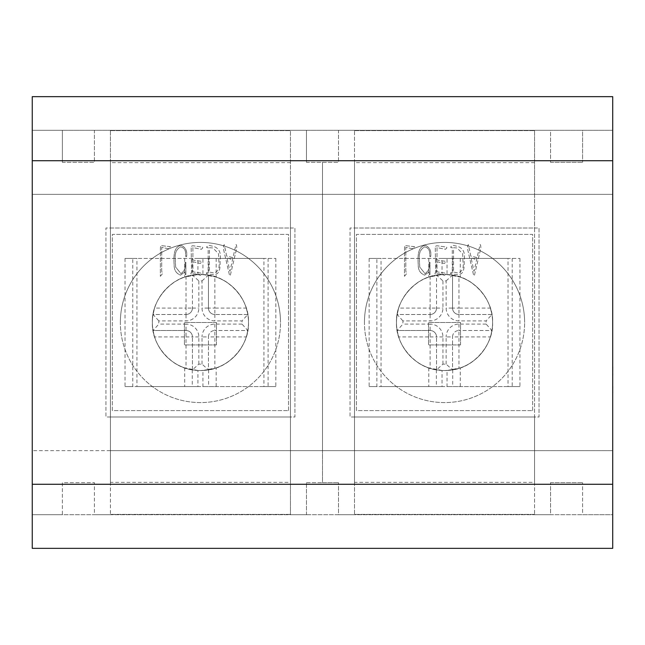 <?xml version="1.0" encoding="UTF-8"?>
<svg xmlns="http://www.w3.org/2000/svg" width="645" height="645" viewBox="0 0 645 645"><rect width="100%" height="100%" fill="white"/><g stroke="black" fill="none" stroke-linecap="round" stroke-linejoin="round"><path stroke-width="0.48" stroke-dasharray="3.23 2.42" d="M247.809 314.494L214.85 314.494L247.809 314.494L242.044 320.896L214.85 320.896A12.811 12.811 0 0 1 202.03 308.084L202.03 280.889A41.643 41.643 0 0 0 198.829 280.889L198.829 308.084A12.811 12.811 0 0 1 186.018 320.896L158.815 320.896A41.643 41.643 0 0 0 158.815 324.104L153.05 330.506L186.018 330.506L153.05 330.506A48.053 48.053 0 0 1 153.05 314.494L154.59 308.084A48.053 48.053 0 0 0 200.434 370.553A48.053 48.053 0 0 0 246.269 308.084L247.809 314.494A48.053 48.053 0 0 1 248.486 322.5A48.053 48.053 0 0 0 200.434 274.447A48.053 48.053 0 0 0 152.381 322.5C151.293 298.732 172.916 277.197 192.266 275.149L200.434 274.447L208.593 275.149C227.806 277.092 249.607 298.748 248.486 322.5C249.575 346.268 227.943 367.803 208.593 369.851L200.434 370.553L192.266 369.851C173.062 367.908 151.261 346.252 152.381 322.5A48.053 48.053 0 0 0 154.59 336.916L153.05 330.506A48.053 48.053 0 0 1 153.05 314.494L186.018 314.494L153.05 314.494L158.815 320.896M120.349 322.5A80.085 80.085 0 0 1 200.434 242.415A80.085 80.085 0 0 1 280.519 322.5A80.085 80.085 0 0 0 200.434 242.415A80.085 80.085 0 0 0 120.349 322.5A80.085 80.085 0 0 0 200.434 402.585A80.085 80.085 0 0 0 280.519 322.5A80.085 80.085 0 0 1 200.434 402.585A80.085 80.085 0 0 1 120.349 322.5A80.085 80.085 0 0 0 200.434 402.585A80.085 80.085 0 0 0 280.519 322.5M202.03 280.889L208.44 275.117A48.053 48.053 0 0 0 192.42 275.117A48.053 48.053 0 0 1 208.44 275.117L208.44 308.084L208.44 275.117L214.85 276.665A48.053 48.053 0 0 0 186.018 276.665L192.42 275.117L192.42 308.084L192.42 275.117L198.829 280.889M268.102 258.427L268.102 386.573L263.934 386.573L263.934 258.427L275.842 258.427L125.025 258.427L125.025 386.573L132.757 386.573L132.757 258.427L136.934 258.427L136.934 386.573L132.757 386.573M275.842 258.427L275.842 386.573L125.025 386.573M125.025 258.427L132.757 258.427M202.925 370.488A48.053 48.053 0 0 0 248.486 322.5A48.053 48.053 0 0 0 202.925 274.512L202.925 258.427L197.934 258.427L197.934 274.512A48.053 48.053 0 0 0 152.381 322.5A48.053 48.053 0 0 0 197.934 370.488L197.934 386.573L202.925 386.573L202.925 370.488L216.164 367.9L216.164 386.573L202.925 386.573M288.525 410.599L288.525 234.401L112.335 234.401L112.335 410.599L288.525 410.599L288.525 234.401L112.335 234.401L112.335 410.599L288.525 410.599M202.925 274.512L216.164 277.1C232.821 281.93 249.325 301.933 248.486 322.5C249.333 343.1 232.772 363.103 216.164 367.9M197.934 258.427L136.934 258.427M197.934 386.573L136.934 386.573M197.934 370.488L184.696 367.9C168.039 363.062 151.527 343.059 152.381 322.492C151.543 301.892 168.095 281.897 184.696 277.1L197.934 274.512M263.934 386.573L216.164 386.573M263.934 258.427L202.925 258.427M290.452 162.645L110.416 162.645L110.416 227.999L105.933 227.999L105.933 417.001L294.934 417.001L294.934 227.999L105.933 227.999L105.933 417.001L110.416 417.001L110.416 482.355L290.452 482.355L290.452 417.001L110.416 417.001L110.416 227.999L290.452 227.999L290.452 417.001L294.934 417.001L294.934 227.999L290.452 227.999L290.452 130.613L290.452 482.355M354.516 194.363L290.452 194.363L290.452 514.71L290.452 450.637L322.484 450.637L322.484 482.67L322.484 162.33L322.484 450.637L354.516 450.637L354.516 514.71L338.504 514.71L338.504 482.67L338.504 514.71L354.516 514.71L354.516 130.29L354.516 450.637M290.452 194.363L290.452 450.637M160.355 276.326L162.387 273.794L161.693 270.884L161.693 247.39L168.555 248.768L170.449 246.696L161 245.592L160.403 247.575L160.355 276.326L162.387 273.794L161.693 270.884L161.693 247.39L168.555 248.768L170.449 246.696L161 245.592L160.403 247.575L160.355 276.326M185.188 274.617L185.881 274.617L185.881 262.322L185.01 262.322C185.881 267.336 184.526 271.102 180.955 273.609L175.65 267.119L175.19 257.984C174.868 252.792 176.666 249.075 180.584 246.833C184.099 247.72 185.776 250.196 185.599 254.259L185.833 256.694L186.566 256.654C187.437 251.139 185.655 247.366 181.221 245.318C172.731 246.761 173.868 258.516 174.134 265.127C174.158 270.231 176.303 273.561 180.584 275.125L184.865 271.9L185.188 274.617L185.881 274.617L185.881 262.322L185.01 262.322C185.881 267.336 184.526 271.102 180.955 273.609L175.65 267.119L175.19 257.984C174.868 252.792 176.666 249.075 180.584 246.833C184.099 247.72 185.776 250.196 185.599 254.259L185.833 256.694L186.566 256.654C187.437 251.139 185.655 247.366 181.221 245.318C172.731 246.761 173.868 258.516 174.134 265.127C174.158 270.231 176.303 273.561 180.584 275.125L184.865 271.9L185.188 274.617M192.895 261.717L200.273 263.426L201.611 262.088L201.377 261.298L192.895 260.104L192.895 247.624L201.466 249.276L202.756 247.849L202.482 247.108L192.71 245.729L191.146 246.374L191.557 271.851L190.823 273.883L195.201 273.794L200.498 275.31L201.829 273.932L201.611 273.19L192.895 271.851L192.895 261.717L200.273 263.426L201.611 262.088L201.377 261.298L192.895 260.104L192.895 247.624L201.466 249.276L202.756 247.849L202.482 247.108L192.71 245.729L191.146 246.374L191.557 271.851L190.823 273.883L195.201 273.794L200.498 275.31L201.829 273.932L201.611 273.19L192.895 271.851L192.895 261.717M207.561 272.085L206.505 273.794L213.826 274.665C221.678 274.327 219.655 264.127 220.235 258.718C221.058 251.55 218.316 247.333 212.028 246.051L208.577 245.229L206.642 246.922L206.779 247.624L208.158 247.624L208.158 271.763L206.731 272.779L206.505 273.794L213.826 274.665C221.678 274.327 219.655 264.127 220.235 258.718C221.058 251.55 218.316 247.333 212.028 246.051L208.577 245.229L206.642 246.922L206.779 247.624L208.158 247.624L208.158 271.763L207.561 272.085M226.701 256.097L224.258 244.624L223.605 245.543L223.517 249.236L229.604 275.673L230.241 275.673L236.788 247.849L236.505 244.995L236.006 244.576L232.966 257.613L226.701 256.097L224.258 244.624L223.605 245.543L223.517 249.236L229.604 275.673L230.241 275.673L236.788 247.849L236.505 244.995L236.006 244.576L232.966 257.613L226.701 256.097M290.452 514.388L110.416 514.388L290.452 514.388M110.416 162.645L110.416 482.355M110.416 130.613L290.452 130.613L110.416 130.613M216.446 344.922L216.446 322.5L184.414 322.5L184.414 344.922L216.446 344.922L216.446 322.5L184.414 322.5L184.414 344.922L216.446 344.922M306.464 162.33L306.464 130.29L290.452 130.29L306.464 130.29L306.464 162.33L338.504 162.33L338.504 130.29L354.516 130.29L338.504 130.29L338.504 162.33L306.464 162.33M306.464 482.67L322.484 482.67L306.464 482.67L306.464 514.71L290.452 514.71L306.464 514.71L306.464 482.67M110.416 194.363L110.416 514.71L94.396 514.71L94.396 482.67L94.396 514.71L110.416 514.71L110.416 130.29L110.416 194.363L32.25 194.363L32.25 130.29L32.25 514.71L62.363 514.71L62.363 482.67L94.396 482.67L62.363 482.67L62.363 514.71L32.25 514.71L32.25 194.363L32.25 548.347L612.718 548.347L612.718 514.71L582.604 514.71L582.604 482.67L582.604 514.71L612.718 514.71L612.718 130.29L582.604 130.29L582.604 162.33L582.604 130.29L612.718 130.29L612.718 514.71L32.25 514.71L612.718 514.71L612.718 450.637L110.416 450.637M62.363 162.33L62.363 130.29L32.25 130.29L62.363 130.29L62.363 162.33L94.396 162.33L94.396 130.29L110.416 130.29L94.396 130.29L94.396 162.33L62.363 162.33M268.102 386.573L275.842 386.573M246.269 336.916A48.053 48.053 0 0 0 248.486 322.5A48.053 48.053 0 0 1 247.809 330.506L246.269 336.916L214.85 336.916L214.85 368.335L208.44 369.883L208.44 336.916L208.44 369.883A48.053 48.053 0 0 1 192.42 369.883L186.018 368.335A48.053 48.053 0 0 0 246.269 336.916M248.486 322.5A48.053 48.053 0 0 1 247.809 330.506L214.85 330.506L247.809 330.506L242.044 324.104A41.643 41.643 0 0 0 242.044 320.896M192.42 369.883L192.42 336.916L192.42 369.883L198.829 364.111A41.643 41.643 0 0 0 202.03 364.111L208.44 369.883A48.053 48.053 0 0 1 192.42 369.883M186.018 330.506A6.41 6.41 0 0 1 192.42 336.916A6.41 6.41 0 0 0 186.018 330.506L186.018 336.916L154.59 336.916A48.053 48.053 0 0 0 186.018 368.335L186.018 336.916L192.42 336.916A6.41 6.41 0 0 0 186.018 330.506L186.018 324.104L158.815 324.104M186.018 314.494A6.41 6.41 0 0 0 192.42 308.084L186.018 308.084L186.018 276.665A48.053 48.053 0 0 0 154.59 308.084L186.018 308.084L186.018 314.494A6.41 6.41 0 0 0 192.42 308.084A6.41 6.41 0 0 1 186.018 314.494L186.018 320.896M208.44 336.916A6.41 6.41 0 0 1 214.85 330.506A6.41 6.41 0 0 0 208.44 336.916L214.85 336.916L214.85 330.506A6.41 6.41 0 0 0 208.44 336.916L202.03 336.916L202.03 364.111M208.44 308.084A6.41 6.41 0 0 0 214.85 314.494L214.85 308.084L246.269 308.084A48.053 48.053 0 0 0 214.85 276.665L214.85 308.084L208.44 308.084A6.41 6.41 0 0 0 214.85 314.494A6.41 6.41 0 0 1 208.44 308.084L202.03 308.084M232.869 258.314L229.918 271.255L226.927 257.71L231.628 259.508L232.869 258.314L229.918 271.255L226.927 257.71L231.628 259.508L232.869 258.314M209.448 247.712L212.906 247.938L218.542 253.751L218.945 262.773C219.752 267.828 218.203 271.255 214.293 273.053L209.448 272.085L209.448 247.712L212.906 247.938L218.542 253.751L218.945 262.773C219.752 267.828 218.203 271.255 214.293 273.053L209.448 272.085L209.448 247.712M491.917 314.494L458.95 314.494L491.917 314.494L486.153 320.896L458.95 320.896A12.811 12.811 0 0 1 446.138 308.084L446.138 280.889A41.643 41.643 0 0 0 442.938 280.889L442.938 308.084A12.811 12.811 0 0 1 430.118 320.896L402.923 320.896A41.643 41.643 0 0 0 402.923 324.104L397.159 330.506L430.118 330.506L397.159 330.506A48.053 48.053 0 0 1 397.159 314.494L398.699 308.084A48.053 48.053 0 0 0 444.534 370.553A48.053 48.053 0 0 0 490.377 308.084L491.917 314.494A48.053 48.053 0 0 1 492.587 322.5A48.053 48.053 0 0 0 444.534 274.447A48.053 48.053 0 0 0 396.481 322.5C395.393 298.732 417.025 277.197 436.375 275.149L444.534 274.447L452.701 275.149C471.906 277.092 493.707 298.748 492.587 322.5C493.675 346.268 472.051 367.803 452.701 369.851L444.534 370.553L436.375 369.851C417.17 367.908 395.361 346.252 396.481 322.5A48.053 48.053 0 0 0 398.699 336.916L397.159 330.506A48.053 48.053 0 0 1 397.159 314.494L430.118 314.494L397.159 314.494L402.923 320.896M364.449 322.5A80.085 80.085 0 0 1 444.534 242.415A80.085 80.085 0 0 1 524.619 322.5A80.085 80.085 0 0 0 444.534 242.415A80.085 80.085 0 0 0 364.449 322.5A80.085 80.085 0 0 0 444.534 402.585A80.085 80.085 0 0 0 524.619 322.5A80.085 80.085 0 0 1 444.534 402.585A80.085 80.085 0 0 1 364.449 322.5A80.085 80.085 0 0 0 444.534 402.585A80.085 80.085 0 0 0 524.619 322.5M446.138 280.889L452.548 275.117A48.053 48.053 0 0 0 436.528 275.117A48.053 48.053 0 0 1 452.548 275.117L452.548 308.084L452.548 275.117L458.95 276.665A48.053 48.053 0 0 0 430.118 276.665L436.528 275.117L436.528 308.084L436.528 275.117L442.938 280.889M512.211 258.427L512.211 386.573L508.034 386.573L508.034 258.427L519.943 258.427L369.133 258.427L369.133 386.573L376.865 386.573L376.865 258.427L381.034 258.427L381.034 386.573L376.865 386.573M519.943 258.427L519.943 386.573L369.133 386.573M369.133 258.427L376.865 258.427M447.033 370.488A48.053 48.053 0 0 0 492.587 322.5A48.053 48.053 0 0 0 447.033 274.512L447.033 258.427L442.043 258.427L442.043 274.512A48.053 48.053 0 0 0 396.481 322.5A48.053 48.053 0 0 0 442.043 370.488L442.043 386.573L447.033 386.573L447.033 370.488L460.272 367.9L460.272 386.573L447.033 386.573M532.633 410.599L532.633 234.401L356.443 234.401L356.443 410.599L532.633 410.599L532.633 234.401L356.443 234.401L356.443 410.599L532.633 410.599M447.033 274.512L460.272 277.1C476.929 281.93 493.433 301.933 492.587 322.5C493.433 343.1 476.881 363.103 460.272 367.9M442.043 258.427L381.034 258.427M442.043 386.573L381.034 386.573M442.043 370.488L428.804 367.9C412.139 363.062 395.635 343.059 396.481 322.492C395.643 301.892 412.195 281.897 428.804 277.1L442.043 274.512M508.034 386.573L460.272 386.573M508.034 258.427L447.033 258.427M534.552 162.645L354.516 162.645L354.516 227.999L350.033 227.999L350.033 417.001L539.035 417.001L539.035 227.999L350.033 227.999L350.033 417.001L354.516 417.001L354.516 482.355L534.552 482.355L534.552 417.001L354.516 417.001L354.516 227.999L534.552 227.999L534.552 417.001L539.035 417.001L539.035 227.999L534.552 227.999L534.552 130.613L534.552 482.355M612.718 450.637L612.718 194.363L32.25 194.363L32.25 130.29L612.718 130.29L32.25 130.29L32.25 96.653L612.718 96.653L612.718 194.363L534.552 194.363L534.552 130.29L534.552 514.71L534.552 450.637L612.718 450.637L32.25 450.637M534.552 194.363L534.552 450.637M550.572 482.67L582.604 482.67L550.572 482.67L550.572 514.71L534.552 514.71L550.572 514.71L550.572 482.67M550.572 130.29L534.552 130.29L550.572 130.29L550.572 162.33L550.572 130.29M550.572 162.33L582.604 162.33L550.572 162.33M404.463 276.326L406.487 273.794L405.802 270.884L405.802 247.39L412.663 248.768L414.55 246.696L405.1 245.592L404.512 247.575L404.463 276.326L406.487 273.794L405.802 270.884L405.802 247.39L412.663 248.768L414.55 246.696L405.1 245.592L404.512 247.575L404.463 276.326M429.296 274.617L429.981 274.617L429.981 262.322L429.11 262.322C429.981 267.336 428.635 271.102 425.055 273.609L419.75 267.119L419.298 257.984C418.968 252.792 420.766 249.075 424.684 246.833C428.207 247.72 429.876 250.196 429.707 254.259L429.933 256.694L430.675 256.654C431.537 251.139 429.763 247.366 425.329 245.318C416.831 246.761 417.976 258.516 418.234 265.127C418.258 270.231 420.411 273.561 424.684 275.125L428.965 271.9L429.296 274.617L429.981 274.617L429.981 262.322L429.11 262.322C429.981 267.336 428.635 271.102 425.055 273.609L419.75 267.119L419.298 257.984C418.968 252.792 420.766 249.075 424.684 246.833C428.207 247.72 429.876 250.196 429.707 254.259L429.933 256.694L430.675 256.654C431.537 251.139 429.763 247.366 425.329 245.318C416.831 246.761 417.976 258.516 418.234 265.127C418.258 270.231 420.411 273.561 424.684 275.125L428.965 271.9L429.296 274.617M437.004 261.717L444.373 263.426L445.711 262.088L445.477 261.298L437.004 260.104L437.004 247.624L445.566 249.276L446.856 247.849L446.582 247.108L436.818 245.729L435.246 246.374L435.665 271.851L434.924 273.883L439.301 273.794L444.607 275.31L445.937 273.932L445.711 273.19L437.004 271.851L437.004 261.717L444.373 263.426L445.711 262.088L445.477 261.298L437.004 260.104L437.004 247.624L445.566 249.276L446.856 247.849L446.582 247.108L436.818 245.729L435.246 246.374L435.665 271.851L434.924 273.883L439.301 273.794L444.607 275.31L445.937 273.932L445.711 273.19L437.004 271.851L437.004 261.717M451.661 272.085L450.605 273.794L457.934 274.665C465.779 274.327 463.763 264.127 464.344 258.718C465.158 251.55 462.425 247.333 456.136 246.051L452.677 245.229L450.742 246.922L450.887 247.624L452.266 247.624L452.266 271.763L450.839 272.779L450.605 273.794L457.934 274.665C465.779 274.327 463.763 264.127 464.344 258.718C465.158 251.55 462.425 247.333 456.136 246.051L452.677 245.229L450.742 246.922L450.887 247.624L452.266 247.624L452.266 271.763L451.661 272.085M470.802 256.097L468.359 244.624L467.714 245.543L467.625 249.236L473.704 275.673L474.349 275.673L480.896 247.849L480.614 244.995L480.106 244.576L477.066 257.613L470.802 256.097L468.359 244.624L467.714 245.543L467.625 249.236L473.704 275.673L474.349 275.673L480.896 247.849L480.614 244.995L480.106 244.576L477.066 257.613L470.802 256.097M534.552 514.388L354.516 514.388L534.552 514.388M354.516 162.645L354.516 482.355M354.516 130.613L534.552 130.613L354.516 130.613M460.554 344.922L460.554 322.5L428.522 322.5L428.522 344.922L460.554 344.922L460.554 322.5L428.522 322.5L428.522 344.922L460.554 344.922M322.484 194.363L322.484 482.67L338.504 482.67L322.484 482.67L322.484 194.363M512.211 386.573L519.943 386.573M490.377 336.916A48.053 48.053 0 0 0 492.587 322.5A48.053 48.053 0 0 1 491.917 330.506L490.377 336.916L458.95 336.916L458.95 368.335L452.548 369.883L452.548 336.916L452.548 369.883A48.053 48.053 0 0 1 436.528 369.883L430.118 368.335A48.053 48.053 0 0 0 490.377 336.916M492.587 322.5A48.053 48.053 0 0 1 491.917 330.506L458.95 330.506L491.917 330.506L486.153 324.104A41.643 41.643 0 0 0 486.153 320.896M436.528 369.883L436.528 336.916L436.528 369.883L442.938 364.111A41.643 41.643 0 0 0 446.138 364.111L452.548 369.883A48.053 48.053 0 0 1 436.528 369.883M430.118 330.506A6.41 6.41 0 0 1 436.528 336.916A6.41 6.41 0 0 0 430.118 330.506L430.118 336.916L398.699 336.916A48.053 48.053 0 0 0 430.118 368.335L430.118 336.916L436.528 336.916A6.41 6.41 0 0 0 430.118 330.506L430.118 324.104L402.923 324.104M430.118 314.494A6.41 6.41 0 0 0 436.528 308.084L430.118 308.084L430.118 276.665A48.053 48.053 0 0 0 398.699 308.084L430.118 308.084L430.118 314.494A6.41 6.41 0 0 0 436.528 308.084A6.41 6.41 0 0 1 430.118 314.494L430.118 320.896M452.548 336.916A6.41 6.41 0 0 1 458.95 330.506A6.41 6.41 0 0 0 452.548 336.916L458.95 336.916L458.95 330.506A6.41 6.41 0 0 0 452.548 336.916L446.138 336.916L446.138 364.111M452.548 308.084A6.41 6.41 0 0 0 458.95 314.494L458.95 308.084L490.377 308.084A48.053 48.053 0 0 0 458.95 276.665L458.95 308.084L452.548 308.084A6.41 6.41 0 0 0 458.95 314.494A6.41 6.41 0 0 1 452.548 308.084L446.138 308.084M476.978 258.314L474.027 271.255L471.027 257.71L475.736 259.508L476.978 258.314L474.027 271.255L471.027 257.71L475.736 259.508L476.978 258.314M453.556 247.712L457.007 247.938L462.65 253.751L463.046 262.773C463.86 267.828 462.304 271.255 458.393 273.053L453.556 272.085L453.556 247.712L457.007 247.938L462.65 253.751L463.046 262.773C463.86 267.828 462.304 271.255 458.393 273.053L453.556 272.085L453.556 247.712M612.718 194.363L32.25 194.363M612.75 386.532L612.75 393.402L612.718 386.532M612.75 391.717L612.718 386.395L612.718 391.717M612.718 386.395L612.718 393.402M612.75 385.992L612.718 384.235M612.75 384.235L612.718 376.237M612.718 373.632L612.718 366.626M612.75 371.947L612.75 366.924L612.75 371.947M612.75 366.626L612.75 337.238M612.75 360.515L612.75 355.322L612.718 360.515M612.718 353.557L612.718 355.516L612.718 353.557M612.75 350.969L612.75 355.629L612.718 350.969M612.75 349.187L612.75 344.817L612.718 349.187M612.75 380.719L612.75 384.831L612.718 380.719M612.75 382.743L612.75 378.986L612.718 382.743M612.718 368.859L612.718 375.14M612.75 368.859L612.718 373.447M612.75 373.447L612.718 372.955M612.75 372.955L612.75 374.084M612.718 359.072L612.718 368.005L612.75 359.072M612.75 344.196L612.75 339.004L612.718 344.196M612.718 337.238L612.718 339.197L612.718 337.238M612.75 336.513L612.75 324.79M612.75 332.868L612.75 328.499L612.718 332.868M612.718 324.79L612.718 336.513L612.718 324.79M612.75 463.175L612.75 404.068M612.75 443.171C612.75 438.503 612.75 438.503 612.75 443.171C612.75 438.503 612.75 438.503 612.75 443.171C612.75 447.807 612.75 447.807 612.75 443.171C612.75 447.807 612.75 447.807 612.75 443.171L612.718 404.068L612.718 443.171C612.718 447.807 612.718 447.807 612.718 443.171C612.718 447.807 612.718 447.807 612.718 443.171C612.718 438.503 612.718 438.503 612.718 443.171C612.718 438.503 612.718 438.503 612.718 443.171L612.75 443.171M612.718 436.125L612.718 420.838L612.75 436.125M208.593 258.427L208.593 275.149M192.266 369.851L192.266 386.573M192.266 258.427L192.266 275.149M208.593 369.851L208.593 386.573M184.696 258.427L184.696 277.1M184.696 367.9L184.696 386.573M216.164 258.427L216.164 277.1M242.044 324.104L214.85 324.104A12.811 12.811 0 0 0 202.03 336.916M198.829 364.111L198.829 336.916A12.811 12.811 0 0 0 186.018 324.104M198.829 336.916L192.42 336.916M192.42 308.084L198.829 308.084M214.85 324.104L214.85 330.506M214.85 314.494L214.85 320.896M452.701 258.427L452.701 275.149M436.375 369.851L436.375 386.573M436.375 258.427L436.375 275.149M452.701 369.851L452.701 386.573M428.804 258.427L428.804 277.1M428.804 367.9L428.804 386.573M460.272 258.427L460.272 277.1M486.153 324.104L458.95 324.104A12.811 12.811 0 0 0 446.138 336.916M442.938 364.111L442.938 336.916A12.811 12.811 0 0 0 430.118 324.104M442.938 336.916L436.528 336.916M436.528 308.084L442.938 308.084M458.95 324.104L458.95 330.506M458.95 314.494L458.95 320.896"/><path stroke-width="0.97" d="M32.25 96.653L612.718 96.653L612.718 160.726L32.25 160.726L32.25 96.653M612.718 484.274L612.718 548.347L32.25 548.347L32.25 484.274L612.718 484.274L612.718 160.726M32.25 484.274L32.25 160.726M612.75 386.532L612.718 391.717M612.75 391.717L612.718 393.402M612.718 385.992L612.718 376.237M612.718 337.238L612.718 366.626M612.75 366.924L612.718 373.632M612.75 375.132L612.718 374.084M612.75 373.632L612.75 374.084M612.718 324.79L612.718 336.513M612.718 404.068L612.718 463.175"/></g></svg>

